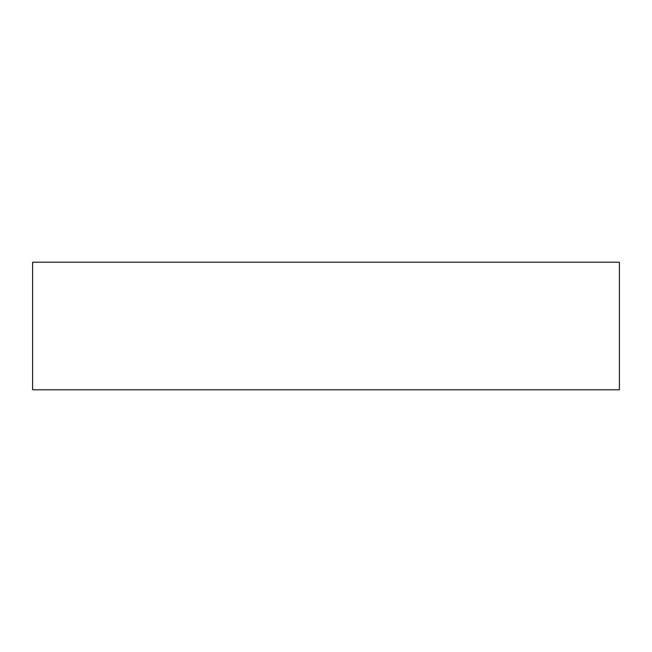 <?xml version="1.0" encoding="UTF-8"?>
<svg xmlns="http://www.w3.org/2000/svg" width="652" height="652" viewBox="0 0 652 652"><rect width="100%" height="100%" fill="white"/><g stroke="black" fill="none" stroke-linecap="round" stroke-linejoin="round"><path stroke-width="0.98" d="M326 262.218L619.4 262.218L619.4 389.782L32.6 389.782L32.6 262.218L326 262.218"/></g></svg>
